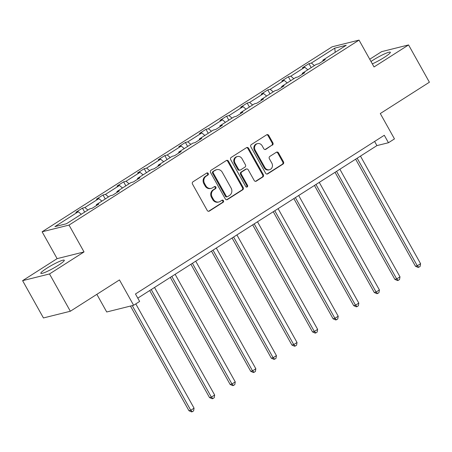 <?xml version="1.0" encoding="UTF-8"?>
<svg xmlns="http://www.w3.org/2000/svg" width="452" height="452" viewBox="0 0 452 452"><rect width="100%" height="100%" fill="white"/><g stroke="black" fill="none" stroke-linecap="round" stroke-linejoin="round"><path stroke-width="0.68" d="M208.225 173.466A1.181 1.068 76 0 0 206.745 173.02L192.981 181.8A1.689 1.52 76 0 0 192.501 184.094L207.231 210.446A1.689 1.52 76 0 0 209.344 211.084L223.113 202.298A1.181 1.068 76 0 0 222.254 200.129A1.181 1.068 76 0 0 221.966 200.253L220.186 201.389A5.407 4.87 76 0 1 218.875 201.954A5.407 4.87 76 0 1 213.417 199.349L212.191 197.151A5.407 4.87 76 0 1 213.723 189.823L215.502 188.687A1.181 1.068 76 0 0 214.643 186.512A1.181 1.068 76 0 0 214.355 186.636L212.576 187.772A5.407 4.87 76 0 1 211.265 188.337A5.407 4.87 76 0 1 205.813 185.732L204.581 183.535A5.407 4.87 76 0 1 206.112 176.207L207.892 175.071A1.181 1.068 76 0 0 208.225 173.466M211.265 188.337L210.536 188.518A5.407 4.87 76 0 1 205.084 185.913L203.858 183.715A5.407 4.87 76 0 1 205.383 176.387L207.163 175.252A1.181 1.068 76 0 0 206.683 173.059M208.558 211.299A1.689 1.52 76 0 0 208.615 211.265L222.384 202.485A1.181 1.068 76 0 0 221.904 200.292M218.875 201.954L218.147 202.134A5.407 4.87 76 0 1 212.694 199.53L211.463 197.332A5.407 4.87 76 0 1 212.994 190.004L214.773 188.868A1.181 1.068 76 0 0 214.293 186.676M372.324 63.879A13.436 1.689 -29.2 0 0 384.279 57.398A13.436 1.689 -29.2 0 0 390.33 52.257A13.436 1.689 -29.2 0 0 372.928 60.223A13.436 1.689 -29.2 0 0 370.996 61.5M46.884 268.194A13.436 1.689 -29.2 0 0 40.827 273.336A13.436 1.689 -29.2 0 0 58.229 265.364A13.436 1.689 -29.2 0 0 64.286 260.228A13.436 1.689 -29.2 0 0 46.884 268.194M70.354 311.242L43.437 317.948L22.6 280.658L49.511 273.952L70.354 311.242L119.458 279.918L133.628 305.275L139.634 301.444L135.464 293.986L384.29 135.272L388.46 142.73L394.466 138.9L380.296 113.542L429.4 82.219L408.563 44.934L381.646 51.641L369.73 59.24M272.409 145.137A1.689 1.52 76 0 0 272.884 142.849L268.754 135.453A1.689 1.52 76 0 0 266.64 134.815L251.352 144.572A1.689 1.52 76 0 0 250.871 146.86L265.601 173.212A1.689 1.52 76 0 0 267.714 173.85L283.003 164.099A1.689 1.52 76 0 0 283.483 161.805L278.488 152.878A1.689 1.52 76 0 0 276.375 152.239L269.833 156.415A1.689 1.52 76 0 0 269.358 158.703L271.833 163.132A4.52 4.074 76 0 1 269.46 169.732A4.52 4.074 76 0 1 264.9 167.551L255.205 150.205A4.52 4.074 76 0 1 257.578 143.606A4.52 4.074 76 0 1 262.137 145.781L263.753 148.674A1.689 1.52 76 0 0 265.866 149.313L271.68 145.318A1.689 1.52 76 0 0 272.16 143.03L268.025 135.634A1.689 1.52 76 0 0 266.697 134.781M49.511 273.952L84.032 251.933L69.026 225.085L359.035 40.104L374.041 66.953L408.563 44.934M228.458 161.161A1.689 1.52 76 0 0 226.345 160.522L211.056 170.274A1.689 1.52 76 0 0 210.575 172.562L225.305 198.914A1.689 1.52 76 0 0 227.418 199.552L242.707 189.8A1.689 1.52 76 0 0 243.187 187.512L228.458 161.161L227.729 161.341A1.689 1.52 76 0 0 226.401 160.483M231.204 157.42L246.493 147.668A1.689 1.52 76 0 1 248.606 148.307L263.335 174.658A1.689 1.52 76 0 1 262.855 176.947L256.312 181.122A1.689 1.52 76 0 1 254.199 180.484L248.227 169.799A1.689 1.52 76 0 0 246.114 169.161L241.769 171.929A1.689 1.52 76 0 0 241.295 174.218L247.515 185.348A1.181 1.068 76 0 1 246.894 187.071A1.181 1.068 76 0 1 245.696 186.501L230.723 159.714A1.689 1.52 76 0 1 231.204 157.42M322.937 61.076L322.881 60.167L325.316 59.562L318.716 63.772L316.281 64.376L302.286 73.303L304.727 72.699L298.122 76.908L295.687 77.512L281.698 86.439L284.133 85.829L277.534 90.044L275.098 90.649L261.103 99.576L263.539 98.965L256.939 103.175L254.504 103.785L240.509 112.706L242.95 112.102L236.345 116.311L233.91 116.921L219.921 125.842L222.356 125.238L215.757 129.447L213.316 130.052L199.326 138.979L201.761 138.368L195.162 142.583L192.727 143.188L178.732 152.115L181.173 151.505L174.568 155.714L172.133 156.324L158.143 165.246L160.579 164.641L153.979 168.85L151.539 169.46L137.549 178.382L139.984 177.777L133.385 181.987L130.95 182.591L116.955 191.518L119.39 190.913L112.791 195.123L110.356 195.727L96.366 204.654L98.802 204.044L92.202 208.253L89.762 208.864L66.399 223.768L54.907 226.627L78.269 211.728L75.834 212.333L82.433 208.123L84.869 207.519L98.864 198.592L96.429 199.196L103.028 194.987L105.463 194.383L119.458 185.456L117.017 186.066L123.622 181.857L126.057 181.246L140.047 172.319L137.611 172.93L144.211 168.72L146.651 168.11L160.641 159.189L158.206 159.793L164.805 155.584L167.24 154.98L181.235 146.052L178.794 146.657L185.399 142.448L187.834 141.843L201.824 132.916L199.388 133.526L205.988 129.317L208.428 128.707L222.418 119.78L219.983 120.39L226.582 116.181L229.017 115.571L243.012 106.649L240.577 107.254L247.176 103.045L249.611 102.44L263.601 93.513L261.166 94.118L267.765 89.908L270.206 89.304L284.195 80.377L281.76 80.987L288.359 76.772L290.794 76.168L304.789 67.241L302.354 67.851L308.953 63.642L311.388 63.031L334.751 48.132L346.243 45.268L322.881 60.167M69.026 225.085L42.115 231.791L332.124 46.81L359.035 40.104M307.812 69.783L304.789 67.241M293.817 78.704L290.794 76.168M302.348 74.213L302.286 73.303M287.218 82.914L284.195 80.377M273.228 91.841L270.206 89.304M281.754 87.349L281.698 86.439M266.629 96.05L263.601 93.513M252.634 104.977L249.611 102.44M261.16 100.485L261.103 99.576M246.035 109.186L243.012 106.649M232.04 118.108L229.017 115.571M240.571 113.616L240.509 112.706M225.441 122.322L222.418 119.78M211.451 131.244L208.428 128.707M219.977 126.752L219.921 125.842M204.852 135.453L201.824 132.916M190.857 144.38L187.834 141.843M199.383 139.888L199.326 138.979M184.258 148.589L181.235 146.052M170.263 157.516L167.24 154.98M178.789 153.025L178.732 152.115M163.664 161.726L160.641 159.189M149.674 170.653L146.651 168.11M158.2 166.161L158.143 165.246M143.069 174.862L140.047 172.319M129.08 183.783L126.057 181.246M137.606 179.291L137.549 178.382M122.481 187.992L119.458 185.456M108.486 196.919L105.463 194.383M117.011 192.428L116.955 191.518M101.886 201.129L98.864 198.592M87.897 210.056L84.869 207.519M96.423 205.564L96.366 204.654M81.292 214.265L78.269 211.728M96.852 294.337L106.717 311.982L133.628 305.275M84.032 251.933L57.121 258.64L22.6 280.658M57.121 258.64L42.115 231.791M137.787 298.139L376.928 145.6L388.46 142.73M374.606 141.448L376.928 145.6M314.411 65.568L311.388 63.031M334.751 48.132L335.22 52.296M84.665 212.112L82.433 208.123M105.26 198.982L103.028 194.987M125.848 185.845L123.622 181.857M146.442 172.709L144.211 168.72M167.037 159.573L164.805 155.584M187.625 146.442L185.399 142.448M208.219 133.306L205.988 129.317M228.814 120.17L226.582 116.181M249.402 107.034L247.176 103.045M269.997 93.903L267.765 89.908M290.591 80.767L288.359 76.772M311.179 67.63L308.953 63.642M226.633 199.767A1.689 1.52 76 0 0 226.689 199.733L241.978 189.981A1.689 1.52 76 0 0 242.458 187.693L227.729 161.341M213.626 171.415A1.181 1.068 76 0 0 213.293 173.014L226.22 196.145A1.181 1.068 76 0 0 227.701 196.592L229.576 195.394A5.407 4.87 76 0 0 231.108 188.066L222.271 172.257A5.407 4.87 76 0 0 216.813 169.653A5.407 4.87 76 0 0 215.502 170.218L212.898 171.596A1.181 1.068 76 0 0 212.564 173.195L213.293 173.014M227.412 196.716L226.684 196.897A1.181 1.068 76 0 1 225.492 196.332L212.564 173.195M216.813 169.653L216.084 169.833A5.407 4.87 76 0 0 214.779 170.398L215.502 170.218M212.898 171.596L214.779 170.398M255.527 181.337A1.689 1.52 76 0 0 255.583 181.303L262.126 177.133A1.689 1.52 76 0 0 262.606 174.839L247.877 148.488A1.689 1.52 76 0 0 246.549 147.635M246.521 168.986L245.792 169.167A1.689 1.52 76 0 0 245.385 169.342L241.046 172.11A1.689 1.52 76 0 0 240.566 174.399L246.786 185.529L247.515 185.348M246.509 187.088A1.181 1.068 76 0 0 246.786 185.529M242.029 158.708A4.52 4.074 76 0 0 237.469 156.533A4.52 4.074 76 0 0 235.096 163.127L238.515 169.24A1.689 1.52 76 0 0 240.628 169.879L244.967 167.11A1.689 1.52 76 0 0 245.442 164.822L242.029 158.708M237.469 156.533L236.741 156.714A4.52 4.074 76 0 0 234.368 163.313L235.096 163.127M240.215 170.054L239.487 170.234A1.689 1.52 76 0 1 237.786 169.421L234.368 163.313M265.081 149.527A1.689 1.52 76 0 0 265.138 149.493L271.68 145.318M257.578 143.606L256.849 143.787A4.52 4.074 76 0 0 254.476 150.386L255.205 150.205M269.46 169.732L268.731 169.912A4.52 4.074 76 0 1 264.171 167.737L254.476 150.386M266.929 174.065A1.689 1.52 76 0 0 266.985 174.031L282.28 164.279A1.689 1.52 76 0 0 282.754 161.991L277.765 153.058A1.689 1.52 76 0 0 276.438 152.205M130.458 306.06L188.953 410.727L190.767 410.275L194.066 408.167L135.792 303.891M132.272 305.608L190.767 410.275L192.298 411.715L191.569 411.896L188.953 410.727M194.066 408.167L193.614 410.874L192.298 411.715M149.708 290.534L209.542 397.59L211.361 397.138L214.66 395.031L154.539 287.455M151.239 289.557L211.361 397.138L212.892 398.579L212.163 398.76L209.542 397.59M214.66 395.031L214.208 397.737L212.892 398.579M170.302 277.398L230.136 384.454L231.955 384.002L235.255 381.9L175.127 274.319M171.828 276.426L231.955 384.002L233.481 385.449L232.752 385.629L230.136 384.454M235.255 381.9L234.803 384.607L233.481 385.449M190.897 264.262L250.73 371.324L252.544 370.866L255.843 368.764L195.722 261.183M192.422 263.29L252.544 370.866L254.075 372.312L253.346 372.493L250.73 371.324M255.843 368.764L255.397 371.471L254.075 372.312M211.485 251.131L271.319 358.187L273.138 357.735L276.438 355.628L216.316 248.052M213.016 250.154L273.138 357.735L274.669 359.176L273.94 359.357L271.319 358.187M276.438 355.628L275.986 358.334L274.669 359.176M232.079 237.995L291.913 345.051L293.732 344.599L297.032 342.492L236.91 234.916M233.605 237.017L293.732 344.599L295.258 346.04L294.534 346.221L291.913 345.051M297.032 342.492L296.58 345.198L295.258 346.04M252.674 224.859L312.507 331.915L314.321 331.463L317.626 329.355L257.499 221.779M254.199 223.887L314.321 331.463L315.852 332.909L315.123 333.09L312.507 331.915M317.626 329.355L317.174 332.062L315.852 332.909M273.268 211.722L333.096 318.779L334.915 318.327L338.215 316.225L278.093 208.643M274.793 210.751L334.915 318.327L336.446 319.773L335.717 319.954L333.096 318.779M338.215 316.225L337.763 318.931L336.446 319.773M293.856 198.592L353.69 305.648L355.509 305.196L358.809 303.089L298.687 195.513M295.388 197.614L355.509 305.196L357.035 306.637L356.312 306.818L353.69 305.648M358.809 303.089L358.357 305.795L357.035 306.637M314.451 185.456L374.284 292.512L376.104 292.06L379.403 289.952L319.276 182.376M315.976 184.478L376.104 292.06L377.629 293.501L376.9 293.681L374.284 292.512M379.403 289.952L378.951 292.659L377.629 293.501M335.045 172.319L394.873 279.376L396.692 278.924L399.992 276.816L339.87 169.24M336.57 171.348L396.692 278.924L398.223 280.364L397.494 280.551L394.873 279.376M399.992 276.816L399.54 279.522L398.223 280.364M355.634 159.183L415.467 266.239L417.286 265.787L420.586 263.685L360.464 156.104M357.165 158.211L417.286 265.787L418.812 267.234L418.089 267.414L415.467 266.239M420.586 263.685L420.134 266.392L418.812 267.234M205.383 176.387L206.112 176.207M203.858 183.715L204.581 183.535M205.084 185.913L205.813 185.732M214.773 188.868L215.502 188.687M212.994 190.004L213.723 189.823M211.463 197.332L212.191 197.151M212.694 199.53L213.417 199.349M222.384 202.485L223.113 202.298M208.615 211.265L209.344 211.084M207.163 175.252L207.892 175.071M242.458 187.693L243.187 187.512M241.978 189.981L242.707 189.8M226.689 199.733L227.418 199.552M225.492 196.332L226.22 196.145M247.877 148.488L248.606 148.307M262.606 174.839L263.335 174.658M262.126 177.133L262.855 176.947M255.583 181.303L256.312 181.122M245.385 169.342L246.114 169.161M241.046 172.11L241.769 171.929M240.566 174.399L241.295 174.218M237.786 169.421L238.515 169.24M265.138 149.493L265.866 149.313M264.171 167.737L264.9 167.551M277.765 153.058L278.488 152.878M282.754 161.991L283.483 161.805M282.28 164.279L283.003 164.099M266.985 174.031L267.714 173.85M268.025 135.634L268.754 135.453M272.16 143.03L272.884 142.849"/></g></svg>
